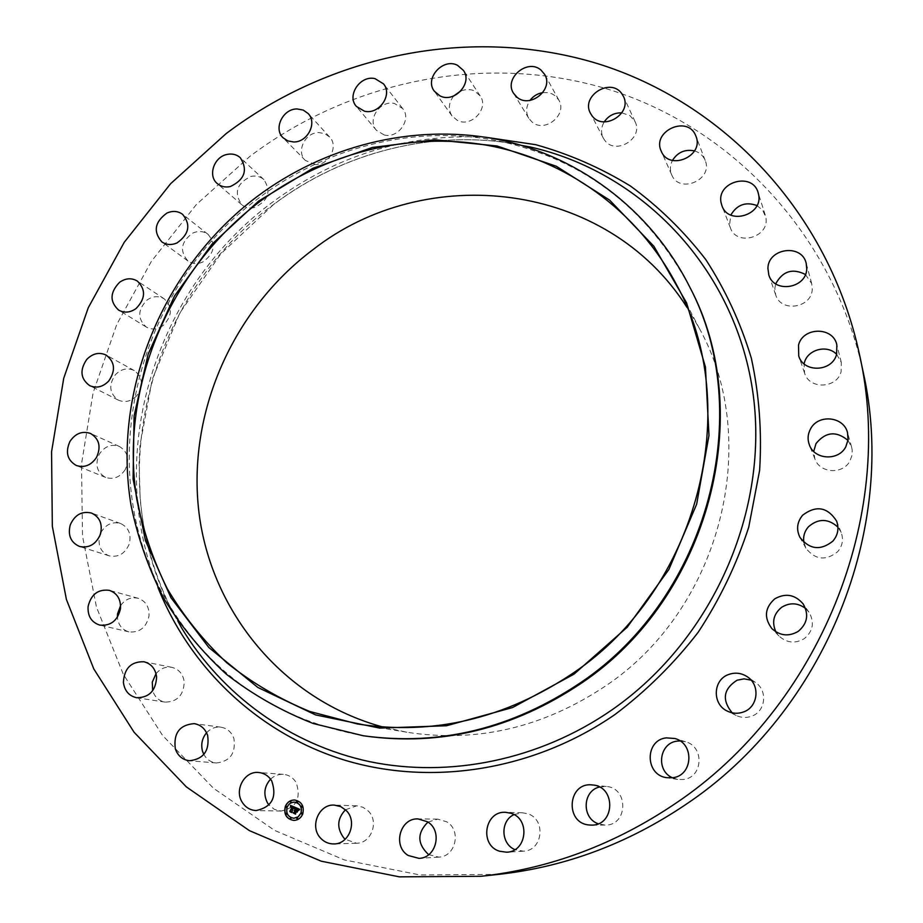 <?xml version="1.0" encoding="UTF-8"?>
<svg xmlns="http://www.w3.org/2000/svg" width="923" height="923" viewBox="0 0 923 923"><rect width="100%" height="100%" fill="white"/><g stroke="black" fill="none" stroke-linecap="round" stroke-linejoin="round"><path stroke-width="0.69" stroke-dasharray="4.62 3.46" d="M270.566 779.174C274.246 775.689 278.504 774.074 283.338 774.339C288.795 774.882 293.064 777.593 296.121 782.473C301.429 798.176 296.421 807.694 281.1 811.04L274.419 809.39L268.962 804.994M498.582 874.381L419.827 874.935L344.233 859.89L274.65 830.423L213.467 788.242L162.563 735.423L123.267 674.228L96.453 607.046L82.528 536.228L81.501 464.107L93.085 392.886L116.679 324.619L151.441 261.255L196.311 204.594L250.018 156.275C351.225 80.059 486.871 52 609.526 89.693C731.616 127.835 833.584 234.269 863.12 371.773M687.07 307.486L699.53 328.75C762.41 442.059 721.163 608.638 605.823 685.801C543.301 727.624 476.983 743.107 406.881 732.239L382.791 727.001M206.579 732.77C210.594 728.466 215.359 726.597 220.851 727.162C227.196 728.27 231.546 732.054 233.9 738.527C235.953 753.237 230.127 761.383 216.397 762.975C210.882 762.352 206.694 759.514 203.845 754.449M156.033 673.709C160.394 668.494 165.667 666.371 171.863 667.341C178.958 669.198 183.077 674.078 184.231 681.97C183.631 695.25 177.239 701.953 165.067 702.115C158.894 700.892 154.764 697.096 152.687 690.716M120.613 605.546C125.274 599.212 131.112 596.789 138.115 598.277C145.811 601.081 149.434 606.999 148.984 616.045C146.296 627.571 139.615 632.855 128.955 631.874C122.078 629.832 118.236 624.94 117.417 617.199M100.861 532.652C105.672 524.402 112.225 521.357 120.532 523.491C128.701 527.414 131.585 534.302 129.197 544.143C124.997 553.742 118.282 557.642 109.064 555.808C101.161 552.462 97.942 546.093 99.419 536.701M125.216 469.622C120.036 477.26 113.517 479.856 105.649 477.433C96.811 472.322 94.723 464.534 99.361 454.081C104.691 446.271 111.36 443.732 119.379 446.467C127.835 451.682 129.774 459.4 125.216 469.622M136.766 395.748C131.101 401.459 124.963 402.913 118.329 400.121C109.387 393.521 108.406 385.041 115.398 374.703C121.225 368.842 127.512 367.458 134.25 370.55C142.823 377.23 143.665 385.629 136.766 395.748M163.036 325.6C157.314 329.523 151.707 329.984 146.215 326.996C137.342 318.758 137.619 309.782 147.034 300.044C152.93 296.006 158.675 295.614 164.271 298.879C172.751 307.174 172.347 316.093 163.036 325.6M202.783 262.017C197.349 264.347 192.411 264.001 187.934 260.978C179.362 250.964 180.989 241.653 192.815 233.069C198.433 230.635 203.522 231.073 208.079 234.361C216.236 244.422 214.482 253.64 202.783 262.017M254.321 207.571C249.475 208.575 245.276 207.617 241.722 204.687C233.692 192.757 236.75 183.342 250.894 176.443C255.948 175.382 260.286 176.443 263.909 179.616C271.5 191.58 268.305 200.891 254.321 207.571M315.608 164.559L305.398 160.475C295.729 151.603 305.236 132.127 318.989 132.577L324.861 133.685L329.615 137.008C338.822 146.065 329.165 165.079 315.608 164.559M384.222 134.977L376.457 130.339C366.662 119.852 380.207 99.707 394.502 103.503L402.67 108.556C411.935 119.217 398.251 138.819 384.222 134.977M461.119 90.696L466.934 89.427L471.722 89.923L474.376 90.869L480.168 95.877C489.386 108.36 471.168 127.939 457.37 120.394L451.982 115.894C447.978 109.329 448.566 102.672 453.758 95.946M542.816 92.623L547.627 92.612L552.116 93.904L555.242 95.83L558.83 100.088C567.887 114.625 544.662 133.466 531.96 121.928L528.764 118.259C525.579 112.398 526.006 106.433 530.033 100.376M621.837 112.848L629.982 115.652L635.093 121.709C643.862 138.531 615.226 155.745 604.588 140.123L603.238 137.977C600.723 132.67 601.058 127.293 604.253 121.859M694.511 150.899C699.357 152.364 702.818 155.306 704.884 159.714L705.184 160.452C713.525 179.777 679.27 194.384 671.702 174.839L671.667 174.77C669.729 170.028 669.994 165.229 672.463 160.406M756.964 205.541L762.71 210.271L765.767 217.136C770.347 237.003 736.635 247.041 730.37 227.808L729.562 224.877L730.831 215.047M805.433 274.489L811.709 283.603L812.263 288.876C812.182 307.982 780.87 313.001 775.689 294.875L774.812 288.472L775.724 283.822M836.619 354.305L841.315 362.439L841.13 371.588C837.046 388.641 809.263 389.737 804.591 373.157L804.071 363.847M847.995 440.409L851.641 447.205L852.217 450.17L852.033 455.201L849.979 460.923C842.987 474.768 819.797 473.407 814.905 458.973L813.705 451.428M837.934 527.137L841.153 532.421C843.68 539.505 842.503 545.955 837.623 551.769C825.75 561.115 815.182 559.915 805.906 548.158L803.864 542.378M805.514 608.407L808.963 612.157C814.721 622.287 813.163 631.113 804.302 638.635C795.211 643.896 786.731 643.008 778.897 635.947L775.897 631.851M751.103 680.136L755.383 682.397C767.901 690.404 765.732 711.333 751.807 716.144C746.545 718.094 741.342 717.875 736.196 715.463L732.147 712.81M679.997 740.915L685.489 741.734C704.687 746.499 702.991 777.697 683.332 779.497L677.713 779.45L672.394 777.766M599.408 787.031L606.273 786.454C629.048 787.861 627.894 826.004 604.98 825.07L598.162 823.754M514.007 814.605L522.314 812.759L527.541 813.705C546.404 819.047 542.909 850.971 523.341 851.179L514.907 849.61M427.949 822.105L437.733 819.128L446.767 821.828C461.696 830.285 455.662 856.925 438.713 857.121L428.757 854.629M345.479 809.771L356.751 805.802L362.947 807.244L368.242 810.982C379.353 821.458 371.311 843.507 356.44 843.23L345.202 839.238M364.758 735.966C278.55 720.586 213.501 677.147 169.613 605.65C89.439 475.114 133.743 289.28 258.382 198.353C328.53 145.211 420.726 123.082 505.504 142.523C587.109 162.044 648.604 210.386 690 287.549M293.849 820.432L293.906 820.432C298.071 820.235 301.06 818.078 302.859 813.959C304.555 806.171 301.809 801.51 294.633 799.976L294.633 799.976M294.449 802.145L290.134 803.483L287.261 807.233C285.911 813.44 288.114 817.12 293.872 818.263M297.344 801.072L297.287 802.306M301.89 812.944L301.856 814.178M301.913 805.929L301.856 807.164M290.826 818.078L290.803 819.324M297.298 817.974L297.275 819.22M286.303 806.217L286.257 807.452M290.883 801.199L290.826 802.422M286.28 813.209L286.245 814.444M295.302 813.532L295.822 810.694M297.021 811.894L297.61 810.348M296.86 810.729L296.283 810.486L296.906 808.871M298.048 809.471L297.056 808.802M296.283 810.486L296.698 808.398M298.544 810.036L299.514 809.206L295.556 807.498M295.106 807.348L290.63 805.467M290.653 806.806L291.483 806.264M292.245 806.771L291.622 806.552M290.837 807.175L291.564 806.667M291.553 811.986L293.179 806.91M294.275 808.236L295.21 807.348M297.218 812.263L297.967 810.556M294.275 808.629L295.348 807.717M298.487 810.486L299.71 809.586M293.976 807.925L293.226 807.221M291.853 812.378L290.041 811.64M291.899 812.528L293.306 807.36M296.802 811.513L295.96 811.063M295.498 813.948L293.422 813.105M295.545 814.109L296.018 811.179M176.27 618.595C99.742 482.821 147.011 296.871 273.196 204.733C343.171 151.88 434.341 128.516 519.891 144.842C434.41 128.528 343.298 151.88 273.323 204.733L220.816 253.825L179.812 312.955L152.283 379.318L140.054 444.874L139.073 462.908L140.181 498.951C144.057 541.363 156.091 581.236 176.27 618.595M157.971 587.513C103.699 453.747 155.341 288.414 272.135 202.472C335.684 155.433 406.524 133.639 484.656 137.1M281.1 811.04L256.156 810.544M283.338 774.339L258.567 772.493M699.53 328.75L676.282 284.249M169.613 605.65L177.77 620.787M505.504 142.523L522.441 145.58M406.881 732.239L357.363 723.955M705.184 160.452L695.93 136.189M671.702 174.839L661.249 151.187M165.067 702.115L136.754 697.753M171.863 667.341L143.896 661.756M765.271 215.163L758.095 192.538M730.37 227.808L721.936 205.737M128.955 631.874L99.788 625.102M138.115 598.277L109.352 590.351M811.709 283.603L806.171 263.205M775.689 294.875L768.824 274.996M109.064 555.808L79.586 546.485M120.532 523.491L91.515 513.061M841.315 362.439L836.826 344.775M804.591 373.157L798.73 355.978M105.649 477.433L76.355 465.515M119.379 446.467L90.592 433.498M851.641 447.205L847.51 432.61M814.905 458.973L809.379 444.909M118.329 400.121L89.693 385.652M134.25 370.55L106.18 355.09M841.153 532.421L836.584 521.034M805.906 548.158L799.976 537.428M146.215 326.996L118.652 310.116M164.271 298.879L137.319 281.042M808.963 612.157L803.102 603.85M778.897 635.947L771.87 628.586M187.934 260.978L161.813 241.872M208.079 234.361L182.627 214.344M755.383 682.397L747.434 676.847M736.196 715.463L727.497 711.195M241.722 204.687L217.355 183.631M263.909 179.616L240.292 157.695M685.489 741.734L674.851 738.504M677.713 779.45L666.741 777.685M305.398 160.475L283.084 137.792M329.615 137.008L308.097 113.494M606.273 786.454L592.647 784.977M604.98 825.07L591.251 825.093M376.457 130.339L356.393 106.422M402.67 108.556L383.483 83.843M523.341 851.179L506.612 852.206M522.314 812.759L505.619 812.309M451.982 115.894L434.329 91.192M480.168 95.877L463.45 70.425M438.713 857.121L418.973 858.355M437.733 819.128L418.05 818.92M528.764 118.259L513.58 93.315M558.83 100.088L544.674 74.44M356.44 843.23L333.907 843.934M356.751 805.802L334.322 805.11M603.238 137.977L590.501 113.367M635.093 121.709L623.463 96.43M216.397 762.975L189.492 760.748M220.851 727.162L194.211 723.644"/><path stroke-width="1.38" d="M268.962 804.994L267.416 802.768C263.205 794.195 264.255 786.327 270.566 779.174M271.743 780.927C277.177 797.207 271.985 807.083 256.156 810.544C250.087 810.232 245.38 807.371 242.034 801.972C234.2 789.661 244.768 770.832 258.567 772.493C264.197 773.059 268.593 775.874 271.743 780.927M859.463 354.386L863.12 371.773C898.517 527.794 825.208 711.645 685.651 804.602C627.617 843.714 565.268 866.974 498.582 874.381L480.918 876.296L399.382 876.85L321.239 861.205L249.429 830.642L186.4 786.927L134.066 732.227L93.788 668.921L66.41 599.465L52.334 526.295L51.561 451.809L63.733 378.245L88.262 307.74L124.247 242.288L170.617 183.7L226.054 133.673C330.48 54.711 470.361 25.117 597.077 63.479C723.205 102.303 828.842 211.932 859.463 354.386C896.164 515.992 819.912 707.214 674.944 803.818C614.683 844.464 550.004 868.624 480.918 876.296M382.791 727.001C282.842 699.738 211.263 611.718 198.987 512.75C186.896 413.55 232.342 310.151 312.851 249.775C426.126 160.879 606.849 181.023 687.07 307.486M203.845 754.449L202.587 751.449C200.706 744.526 202.033 738.308 206.579 732.77M152.687 690.716L152.283 682.143L156.033 673.709M117.417 617.199L117.533 613.899L120.613 605.546M99.419 536.701L100.861 532.652M453.758 95.946L461.119 90.696M530.033 100.376C533.286 96.073 537.544 93.488 542.816 92.623M604.253 121.859C608.534 115.64 614.395 112.641 621.837 112.848M672.463 160.406C677.724 152.191 685.074 149.03 694.511 150.899M730.831 215.047C736.992 204.687 745.703 201.514 756.964 205.541M775.724 283.822C782.635 271.108 792.534 267.993 805.433 274.489M804.071 363.847L804.383 362.647C807.706 349.402 827.204 344.302 836.619 354.305M813.705 451.428L816.013 443.582C825.612 431.779 836.273 430.729 847.995 440.409M803.864 542.378C802.987 536.505 804.51 531.29 808.456 526.768C818.355 518.253 828.185 518.38 837.934 527.137M775.897 631.851C771.593 622.16 773.52 613.968 781.689 607.265C789.823 602.35 797.76 602.731 805.514 608.407M732.147 712.81C721.682 699.899 723.332 689.031 737.085 680.205L744.065 678.855L751.103 680.136M672.394 777.766C655.538 770.532 659.287 742.853 677.263 741.111L679.997 740.915M598.162 823.754C581.513 818.02 582.505 790.896 599.408 787.031M514.907 849.61C500.704 843.864 500.174 820.743 514.007 814.605M428.757 854.629L428.341 854.375C417.161 843.714 417.034 832.961 427.949 822.105M345.202 839.238L343.852 837.969C336.549 828.104 337.091 818.713 345.479 809.771M259.201 202.022C324.296 153.333 407.816 131.504 486.79 145.211C565.534 159.425 637.032 209.902 676.282 284.249C744.33 406.593 699.034 588.574 573.275 673.005C505.112 718.74 433.141 735.723 357.363 723.955L309.655 711.437C279.438 698.999 251.783 682.766 226.712 662.702C203.418 640.77 183.631 616.149 167.328 588.839C153.195 560.353 143.007 530.471 136.777 499.181C119.24 388.445 168.84 270.347 259.201 202.022M574.025 674.136L512.577 707.537L446.501 725.755L379.63 728.097L315.631 714.921L257.805 687.439L208.875 647.554L170.94 597.677L145.419 540.532L133.074 478.991L134.1 415.892L148.176 354.028L174.482 296.041L211.817 244.33L258.59 201.11L312.885 168.286L372.454 147.438L434.756 139.765L497.036 145.972L556.315 166.255L609.595 200.095L653.899 246.279L686.574 302.825L705.426 366.985L708.979 435.402L696.646 504.223L668.887 569.456L627.202 627.225L574.025 674.136M580.729 682.582C512.207 728.582 439.706 746.303 363.224 735.746L313.324 723.54C281.653 711.102 252.625 694.638 226.262 674.136C201.745 651.65 180.873 626.313 163.625 598.127C148.638 568.695 137.781 537.774 131.043 505.354C111.96 390.556 163.025 267.762 256.709 196.864C324.411 146.18 411.508 123.705 493.678 138.635C575.594 154.072 649.665 207.744 689.296 286.165C756.41 412.212 708.852 596.627 580.729 682.582M689.296 286.165L690 287.549C756.941 413.308 709.522 597.239 581.732 682.951C513.384 728.835 441.056 746.511 364.758 735.966L363.224 735.746M661.226 151.118C651.569 131.285 687.404 114.81 695.607 135.416L695.93 136.189C704.526 156.137 669.071 171.366 661.249 151.187L661.226 151.118M156.598 676.882C155.918 690.623 149.307 697.58 136.754 697.753C129.047 696.023 124.593 690.912 123.394 682.42C124.236 668.356 131.066 661.468 143.896 661.756C151.199 663.672 155.433 668.714 156.598 676.882M721.094 202.714C716.375 181.75 752.464 171.701 758.095 192.538L758.602 194.568C763.333 215.105 728.397 225.616 721.936 205.737L721.094 202.714M120.486 608.707C117.671 620.637 110.772 626.106 99.788 625.102C91.469 622.379 87.57 616.183 88.089 606.526C91.065 594.343 98.15 588.955 109.352 590.351C117.267 593.235 120.982 599.35 120.486 608.707M767.913 268.362C768.063 248.102 801.799 243.43 806.171 263.205L806.748 268.662C806.644 288.438 774.178 293.733 768.824 274.996L767.913 268.362M100.353 534.394C95.992 544.328 89.07 548.354 79.586 546.485C70.806 542.574 67.691 535.398 70.24 524.956C74.763 514.803 81.847 510.834 91.515 513.061C99.903 517.111 102.845 524.218 100.353 534.394M798.522 345.087C802.906 326.834 833.123 326.454 836.826 344.775L836.63 354.259C832.396 371.934 803.564 373.134 798.73 355.978L798.522 345.087M96.523 457.404C91.169 465.296 84.443 468.007 76.355 465.515C67.287 460.254 65.152 452.212 69.963 441.402C75.478 433.325 82.355 430.695 90.592 433.498C99.28 438.875 101.253 446.847 96.523 457.404M810.532 428.941C818.09 413.885 843.691 416.319 847.51 432.61L848.064 439.867L845.78 446.847C838.499 461.223 814.444 459.85 809.379 444.909C807.371 439.452 807.752 434.133 810.532 428.941M108.672 381.095C102.822 387.014 96.5 388.525 89.693 385.652C80.509 378.857 79.528 370.123 86.762 359.428C92.773 353.359 99.246 351.917 106.18 355.09C114.971 361.966 115.813 370.631 108.672 381.095M802.629 515.219C816.128 505.031 827.446 506.969 836.584 521.034C839.203 528.383 837.969 535.075 832.892 541.12C820.57 550.835 809.598 549.612 799.976 537.428C796.122 529.49 797.01 522.095 802.629 515.219M135.958 308.628C130.062 312.689 124.293 313.185 118.652 310.116C109.549 301.636 109.86 292.372 119.586 282.3C125.666 278.111 131.585 277.696 137.319 281.042C146.03 289.58 145.569 298.775 135.958 308.628M774.801 598.808C785.554 592.831 794.991 594.516 803.102 603.85C809.079 614.36 807.463 623.533 798.257 631.355C788.807 636.824 780.016 635.901 771.87 628.586C763.794 617.706 764.763 607.784 774.801 598.808M177.089 242.887C171.493 245.322 166.405 244.976 161.813 241.872C153.022 231.569 154.729 221.97 166.925 213.063C172.716 210.548 177.954 210.975 182.627 214.344C191.003 224.693 189.157 234.211 177.089 242.887M728.443 674.575C735.1 672.152 741.423 672.913 747.434 676.847C760.414 685.143 758.152 706.88 743.696 711.898C738.227 713.917 732.827 713.687 727.497 711.195C712.071 704.434 712.764 680.009 728.443 674.575M230.335 186.55C225.339 187.611 221.012 186.631 217.355 183.631C207.617 175.993 213.848 157.014 226.885 154.464C232.1 153.356 236.565 154.429 240.292 157.695C248.068 169.994 244.745 179.616 230.335 186.55M666.325 737.869L674.851 738.504C694.765 743.453 692.977 775.862 672.567 777.743L666.741 777.685C644.889 775.182 644.635 739.992 666.325 737.869M293.595 141.969L287.814 140.919L283.084 137.792C273.15 128.666 282.992 108.556 297.171 108.96L303.217 110.079L308.097 113.494C317.558 122.782 307.555 142.442 293.595 141.969M592.312 784.954L592.647 784.977C616.264 786.431 615.006 826.062 591.251 825.093L589.416 825C564.461 823.501 567.61 781.723 592.312 784.954M364.389 111.164L356.393 106.422C346.333 95.634 360.339 74.821 375.061 78.663L383.483 83.843C393.013 94.804 378.845 115.075 364.389 111.164M511.03 813.29C530.552 818.839 526.871 851.987 506.612 852.206L499.481 851.214C479.129 845.145 484.656 810.706 505.619 812.309L511.03 813.29M439.879 95.819L434.329 91.192C424.211 78.536 442.948 57.561 457.485 65.291L463.45 70.425C472.945 83.266 454.093 103.561 439.879 95.819M427.395 821.735C442.821 830.504 436.51 858.159 418.973 858.355L408.243 855.506C392.333 846.229 400.005 817.801 418.05 818.92L427.395 821.735M516.88 97.1L513.58 93.315C503.496 78.547 527.483 58.114 540.97 70.056L544.674 74.44C554.008 89.404 529.975 108.949 516.88 97.1M346.194 810.486C357.651 821.343 349.286 844.222 333.907 843.934C328.876 843.991 324.538 842.18 320.916 838.465C309.182 827.158 318.597 803.841 334.322 805.11L340.737 806.598L346.194 810.486M591.897 115.583L590.501 113.367C580.532 96.211 610.265 77.197 621.698 93.511L623.463 96.43C632.509 113.771 602.869 131.677 591.897 115.583M207.64 735.412C209.717 750.641 203.671 759.098 189.492 760.748C182.546 759.837 177.804 755.856 175.301 748.807C173.362 733.162 179.673 724.774 194.211 723.644C200.752 724.786 205.229 728.709 207.64 735.412M285.311 806.437C287.168 802.214 290.237 800.056 294.529 799.976C301.706 801.51 304.452 806.171 302.756 813.959C300.956 818.078 297.967 820.235 293.802 820.432C286.43 819.036 283.603 814.363 285.311 806.437M294.575 799.976C290.307 800.091 287.261 802.237 285.415 806.437C283.707 814.34 286.522 819.001 293.849 820.432M293.872 818.263L298.175 816.89L301.002 813.163C302.34 807.014 300.171 803.345 294.495 802.145L294.449 802.145M297.287 802.306L297.898 801.914L297.344 801.072M301.856 814.178L302.456 813.786L301.89 812.944M301.856 807.164L302.467 806.783L301.856 805.929L301.809 807.164L301.856 805.929M290.803 819.324L290.883 818.078L290.745 819.324L290.237 818.47L290.883 818.078M297.275 819.22L297.864 818.828L297.298 817.974M286.257 807.452L286.857 807.06L286.303 806.217M290.883 802.433L290.272 801.579L290.837 801.187L290.883 802.433L290.883 801.199M286.245 814.444L286.845 814.051L286.28 813.209M300.898 813.151L298.071 816.878L293.826 818.263C288.034 817.143 285.807 813.463 287.157 807.233C288.611 803.91 291.022 802.214 294.391 802.133C300.067 803.333 302.236 807.014 300.898 813.151M295.106 807.348L294.068 808.363L293.076 806.91L291.576 812.044L289.845 811.282L292.141 806.898L290.722 807.164L292.256 806.587L290.583 806.944L290.526 805.421L295.106 807.348M295.245 807.706L294.149 808.606L295.245 807.706M293.976 807.925L293.202 807.36L291.91 812.575L289.96 811.732L291.749 812.378L293.133 807.187L293.976 807.925M295.452 807.498L299.421 809.206L298.314 810.175L296.606 808.386L295.856 810.336L296.745 808.721L298.175 809.829L296.802 808.871L296.191 810.475L297.644 810.29L296.975 812.032L295.729 810.682L295.21 813.532L293.329 812.725L294.16 812.459L294.841 810.671L294.195 810.567L294.956 810.359L294.114 810.279L295.095 810.013L295.452 807.498M299.606 809.575L298.441 810.556L299.606 809.575M297.864 810.556L297.102 812.24M296.698 811.513L295.914 811.179L295.568 814.155L293.306 813.048L295.395 813.948L295.868 811.029L296.698 811.513L295.914 811.179M295.579 807.544L295.095 810.013M294.818 809.956L294.114 810.279M294.61 810.613L294.264 812.459L293.433 812.725L295.187 813.486M295.729 810.682L297.021 811.894M297.61 810.348L296.756 810.729M296.802 808.871L297.944 809.459M296.837 808.756L296.087 810.44M296.606 808.386L298.302 810.048M290.63 805.467L290.549 806.794M291.38 806.264L292.141 806.771M291.391 806.552L290.837 807.175M291.46 806.667L292.245 806.898L289.949 811.294L291.553 811.986M293.076 806.91L294.033 808.283M295.095 807.66L294.149 808.606M299.583 809.529L298.487 810.486M293.226 807.221L291.749 812.378M290.041 811.64L291.899 812.528M293.202 807.36L293.952 807.752M295.96 811.063L295.395 813.948M293.422 813.105L295.545 814.109M297.794 801.914L297.229 802.306L296.733 801.464L297.287 801.072L297.794 801.914M302.352 813.786L301.29 813.325L301.844 812.932L302.352 813.786M297.76 818.828L297.218 819.22L296.71 818.366L297.252 817.974L297.76 818.828M285.703 806.61L286.257 806.217L286.753 807.06L286.199 807.452L285.703 806.61M285.68 813.601L286.234 813.209L286.741 814.051L286.188 814.444L285.68 813.601M522.441 145.58L530.31 147.011C639.143 171.47 730.797 263.851 751.53 383.783C772.309 503.485 715.648 638.081 611.649 710.087C539.228 760.125 449.628 778.193 369.65 761.66C289.695 744.607 221.774 694.581 181.566 627.825L177.77 620.787M484.656 137.1L535.675 144.68C569.018 153.979 600.596 167.755 630.386 185.996C658.757 206.671 683.874 231.188 705.749 259.536C725.397 289.787 740.592 322.658 751.322 358.136C759.248 394.675 762.006 432.102 759.617 470.407L748.738 527.171C736.658 564.345 719.778 599.408 698.123 632.347C674.009 663.545 646.319 690.912 615.076 714.448C534.048 770.428 432.091 786.338 345.317 760.344C258.555 733.843 190.173 668.252 157.971 587.513"/></g></svg>
